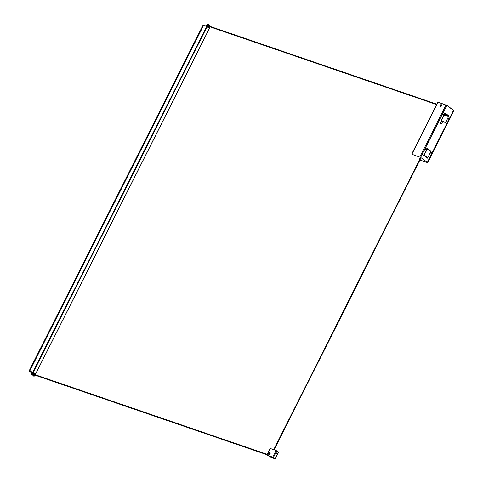 <?xml version="1.0" encoding="UTF-8"?>
<svg xmlns="http://www.w3.org/2000/svg" width="483" height="483" viewBox="0 0 483 483"><rect width="100%" height="100%" fill="white"/><g stroke="black" fill="none" stroke-linecap="round" stroke-linejoin="round"><path stroke-width="0.72" d="M209.374 28.419L207.074 26.432M35.482 374.108L34.438 373.908M33.23 372.363L29.729 371.089L33.23 372.363L207.05 26.764L209.405 28.358M33.279 372.26L35.585 373.957L209.393 28.352M29.572 371.24L29.052 371.065L203.12 24.971L203.633 25.152L29.572 371.24L31.274 372.496L29.91 371.222L33.037 372.278M207.05 26.764L206.682 26.45L32.814 372.145M33.218 372.357L32.898 372.478L35.199 374.174M203.808 25.466L207.086 26.656M29.729 371.089L203.597 25.388L206.682 26.45M29.813 371.415L32.898 372.478M31.099 372.87L31.938 373.051M32.168 372.604L32.041 372.918L34.885 374.639L32.85 373.172L31.908 373.196L33.134 372.948L32.838 373.54L33.858 374.289M32.264 373.492L31.872 373.19L32.204 372.61L33.019 372.852M35.078 374.705L33.134 372.948M31.486 372.894L32.089 372.755M31.63 372.604L31.099 372.846L31.926 373.075M32.916 372.852L31.395 372.254L31.244 372.55M29.052 371.065L31.202 372.641M30.664 371.481L29.91 371.222M207.593 26.843L205.607 25.871L207.497 26.269L209.556 27.791L207.865 27.042M209.067 27.247L208.728 27.169C209.405 27.791 208.421 26.994 208.916 27.543L208.626 27.277M208.753 27.229L209.03 27.308C208.529 27.223 209.435 27.265 208.837 27.126M206.549 25.949L206.712 25.635L207.503 25.907L209.707 27.495L207.648 25.979L207.497 26.269M209.845 27.217L209.537 27.809M207.491 26.088L207.153 26.01C207.829 26.631 206.839 25.828 207.34 26.378L207.044 26.118M207.316 26.16L207.455 26.148C206.953 26.064 207.859 26.106 207.261 25.967M205.999 25.925L206.597 25.786M206.144 25.629L205.583 25.913M206.555 25.925L206.863 25.339L207.654 25.611L207.503 25.907L206.712 25.635M448.459 116.566L444.161 115.093M443.424 114.839L442.965 114.682M445.622 114.519L445.175 114.302M443.297 115.075L442.923 114.942M440.599 106.326A0.888 0.652 126.3 0 1 441.522 104.823A0.888 0.652 126.3 0 1 440.599 106.326M453.465 110.42L446.853 105.391L438.504 102.384A0.67 0.489 -53.7 0 0 437.731 102.813L412.144 153.685A0.67 0.489 -53.7 0 0 412.325 154.433L420.675 157.44L427.304 162.318M440.418 106.194A0.888 0.652 126.3 0 1 441.341 104.69A0.888 0.652 126.3 0 1 440.418 106.194M412.325 154.433L412.144 154.3A0.67 0.489 126.3 0 1 411.963 153.546L437.55 102.674A0.67 0.489 126.3 0 1 438.322 102.251L447.089 105.469L453.948 110.583L427.769 162.638L453.76 110.378M419.902 160.012L427.419 162.59L453.67 110.565M427.419 162.59L427.769 162.638M442.772 114.495A0.555 0.368 -71.1 0 1 443.424 114.839A0.555 0.368 -71.1 0 1 442.772 114.495M425.487 148.873A0.555 0.368 -71.1 0 1 426.133 149.211A0.555 0.368 -71.1 0 1 425.487 148.873M430.824 152.797A0.555 0.368 -71.1 0 1 431.47 153.141A0.555 0.368 -71.1 0 1 430.824 152.797M448.109 118.426A0.555 0.368 -71.1 0 1 448.761 118.764A0.555 0.368 -71.1 0 1 448.109 118.426M448.671 116.149L445.761 122.495L445.374 122.736L443.014 121.112L441.836 123.201A1.002 0.658 -71.1 0 1 440.961 123.745A1.002 0.658 -71.1 0 1 440.744 122.392L441.728 120.43L441.643 119.555L444.903 113.076L445.248 113.1L444.903 113.076M445.193 122.664L443.153 121.209M427.425 158.044L427.69 158.056A0.67 0.489 -53.7 0 0 427.461 157.44L424.104 154.971M424.068 155.049A0.67 0.489 126.3 0 1 424.056 155.381L423.79 155.369M423.688 155.248L427.34 148.523L427.63 148.631L423.929 155.327M427.455 148.601L430.788 151.046L430.83 151.62L427.721 157.808M420.464 157.301L419.546 159.124A0.67 0.489 -53.7 0 0 419.54 159.74M446.853 105.391L419.727 159.257A0.67 0.489 -53.7 0 0 419.642 159.529M443.008 114.58A0.555 0.368 -71.1 0 1 443.66 114.918A0.555 0.368 -71.1 0 1 443.008 114.58M425.722 148.951A0.555 0.368 -71.1 0 1 426.374 149.295A0.555 0.368 -71.1 0 1 425.722 148.951M431.059 152.876A0.555 0.368 -71.1 0 1 431.711 153.22A0.555 0.368 -71.1 0 1 431.059 152.876M448.345 118.504A0.555 0.368 -71.1 0 1 448.997 118.848A0.555 0.368 -71.1 0 1 448.345 118.504M441.685 120.128L445.139 113.155L448.767 115.787L446.582 115.359M441.836 123.201L442.072 123.28A1.002 0.658 -71.1 0 1 441.202 123.823A1.002 0.658 -71.1 0 1 440.979 122.477L441.969 120.515M443.279 121.209L442.82 121.233M444.257 114.906L448.176 116.252A0.67 0.489 -53.7 0 0 448.87 115.95L448.761 115.781M423.911 155.375L427.697 158.237L423.718 155.393M446.105 115.189L444.408 114.61M446.346 115.02L446.769 115.322M444.813 113.801L446.473 114.767L446.322 115.063L444.559 114.308M443.098 114.441L443.466 114.628M444.668 114.097L446.322 115.063M446.389 115.395L446.008 115.304L446.389 115.395C446.721 115.769 445.984 114.888 446.678 115.413C445.984 114.888 446.721 115.769 446.389 115.395M446.799 115.588L446.709 115.618C446.002 115.226 446.026 115.177 446.769 115.467L446.823 115.54M446.709 115.618C446.002 115.226 446.026 115.177 446.769 115.467C446.026 115.177 446.002 115.226 446.709 115.618M446.757 115.389L446.298 115.316C446.618 115.377 446.594 115.419 446.22 115.449C446.594 115.419 446.618 115.377 446.298 115.316L446.757 115.389L446.298 115.316C446.618 115.377 446.594 115.419 446.22 115.449M446.008 115.304L446.745 115.407L445.99 115.226M274.924 458.645L269.502 456.84A0.67 0.489 126.3 0 1 269.321 456.085L269.357 456.012M278.462 452.197L276.083 450.47L270.685 448.616A0.67 0.489 -53.7 0 0 269.912 449.045L267.171 454.503A0.67 0.489 -53.7 0 0 267.347 455.252L273.444 457.461L275.081 458.826L269.502 456.84A0.67 0.489 -53.7 0 0 269.683 456.972M274.899 458.687L272.925 457.238L267.347 455.252A0.67 0.489 -53.7 0 0 267.528 455.391M276.711 452.891A0.555 0.368 -71.1 0 1 276.373 453.881M269.665 452.788L269.937 452.988A0.888 0.652 126.3 0 1 268.886 454.425L268.608 454.219A0.888 0.652 126.3 0 1 269.665 452.788A0.888 0.652 126.3 0 1 268.608 454.219M276.409 453.917A0.555 0.368 -71.1 0 1 276.837 452.903A0.555 0.368 -71.1 0 1 276.409 453.917M268.759 454.129A0.755 0.555 126.3 0 1 268.735 452.988A0.755 0.555 126.3 0 1 269.695 453.241A0.755 0.555 126.3 0 1 268.759 454.129M31.123 372.906L31.89 373.16M31.624 373.383L31.069 372.924M31.781 373.534L31.208 373.142L32.18 373.431M32.838 373.914L267.25 454.34M31.8 373.486L32.252 373.522M206.621 25.732L205.818 25.551M206.652 25.677L206.006 25.502M31.582 374.247L32.554 375.001L31.582 374.247M34.245 375.979L33.134 375.418L34.245 375.979M33.502 375.774L34.13 376.16M31.612 374.247L31.564 373.884L32.355 374.156L31.546 373.902L31.709 373.588L32.5 373.86L32.011 374.385M32.639 373.933L32.494 374.228L34.577 375.768L34.704 375.448L32.5 373.86M34.547 375.762L34.233 376.003M31.673 373.582L31.54 374.301M32.53 375.031L33.116 375.46M32.204 374.452L34.426 376.064M32.343 374.524L32.494 374.228L34.553 375.744L34.408 376.04M32.79 373.691L32.307 373.407L32.79 373.691M207.207 24.651L208.149 24.627L208.137 24.995L207.062 24.947L207.34 24.373L207.189 24.669M208.149 24.627L210.039 26.39L208.137 24.995L209.012 26.04M207.02 24.941L207.418 25.243M207.944 25.442L207.461 25.158L207.944 25.442M209.876 27.223L207.654 25.611M207.358 26.203L207.793 25.684M208.288 24.699L210.256 26.468M209.731 25.418L209.187 25.412M207.551 24.422L207.95 24.561M208.276 24.404L207.515 24.41M419.836 157.011L446.014 104.962M427.346 162.348L453.525 110.299M444.97 113.487L448.327 115.956M272.744 457.105L276.083 450.47M273.444 457.461L276.783 450.826M275.171 458.735L278.51 452.1M209.888 25.49L210.268 25.955L209.242 25.4M207.95 25.684L436.801 104.171M209.465 28.431L35.597 374.126M207.008 26.414L209.314 28.105M274.151 449.806L421.055 157.718M273.722 449.661L420.687 157.452M33.683 374.699L267.087 454.757M206.827 25.333L206.525 25.925M453.646 110.438L427.467 162.487M424.116 154.958L427.558 157.494M275.274 458.85L278.613 452.215M32.307 373.407L32.144 373.739M32.904 373.703L32.753 374.011M31.89 374.941L32.554 375.001M31.739 374.856L31.473 374.458M33.436 376.082L33.055 375.617M207.901 25.762L208.058 25.454M207.292 25.49L207.461 25.158M208.433 24.398L208.632 24.953M208.282 24.313L207.612 24.253M208.837 26.45L436.596 104.569M440.248 105.825L441.027 106.091M440.333 105.379L441.377 105.741M206.947 25.37L207.406 25.261"/></g></svg>
